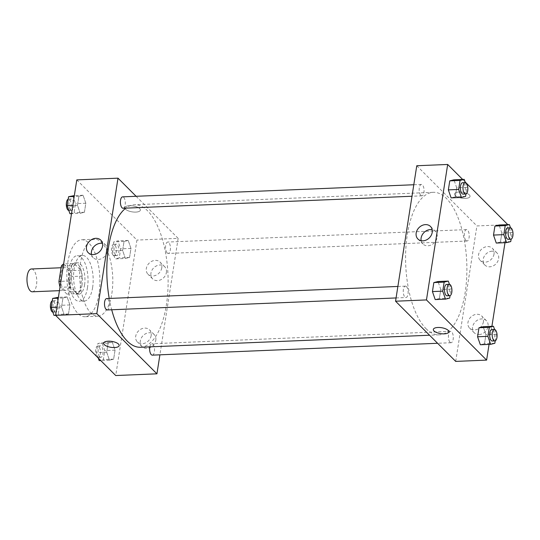 <?xml version="1.0" encoding="UTF-8"?>
<svg xmlns="http://www.w3.org/2000/svg" width="540" height="540" viewBox="0 0 540 540"><rect width="100%" height="100%" fill="white"/><g stroke="black" fill="none" stroke-linecap="round" stroke-linejoin="round"><path stroke-width="0.41" stroke-dasharray="2.7 2.03" d="M32.346 291.789A11.408 4.887 87.6 0 0 36.754 280.186A11.408 4.887 87.6 0 0 31.394 268.988M63.72 289.42A11.408 4.887 87.6 0 0 65.826 290.399A11.408 4.887 87.6 0 0 70.234 278.795A11.408 4.887 87.6 0 0 64.881 267.597A11.408 4.887 87.6 0 0 60.48 276.73A11.408 4.887 87.6 0 0 63.72 289.42M63.794 263.878L70.578 270.668A15.322 6.561 87.6 0 1 71.752 276.561L82.053 276.136A15.322 6.561 87.6 0 0 80.885 270.243L74.095 263.453L63.794 263.878A15.322 6.561 87.6 0 0 63.632 263.945M71.752 276.561L69.356 291.85A15.322 6.561 87.6 0 1 66.913 294.118L60.122 287.321A15.322 6.561 87.6 0 1 60.021 286.997M82.053 276.136L79.663 291.418L69.356 291.85M66.913 294.118L77.213 293.686L70.423 286.895L60.122 287.321M77.213 293.686A15.322 6.561 87.6 0 0 79.663 291.418M74.095 263.453A15.322 6.561 87.6 0 0 71.645 265.714L63.302 266.065M70.423 286.895A15.322 6.561 87.6 0 1 69.255 281.003L71.645 265.714M82.013 284.938A15.687 6.716 -92.4 0 1 76.309 294.246A15.687 6.716 -92.4 0 1 68.938 278.849A15.687 6.716 -92.4 0 1 74.999 262.892A15.687 6.716 -92.4 0 1 82.013 284.938M84.591 284.83A15.687 6.716 87.6 0 0 77.578 262.784A15.687 6.716 87.6 0 0 71.537 275.346A15.687 6.716 87.6 0 0 75.985 292.788A15.687 6.716 87.6 0 0 78.88 294.138A15.687 6.716 87.6 0 0 84.591 284.83M69.255 281.003L60.905 281.353M80.885 270.243L70.578 270.668M87.48 287.719A22.822 9.774 -92.4 0 1 79.178 301.266A22.822 9.774 -92.4 0 1 68.465 278.87A22.822 9.774 -92.4 0 1 77.281 255.663A22.822 9.774 -92.4 0 1 87.48 287.719M92.63 287.51A22.822 9.774 -92.4 0 1 84.328 301.05A22.822 9.774 -92.4 0 1 73.616 278.654A22.822 9.774 -92.4 0 1 82.431 255.447A22.822 9.774 -92.4 0 1 92.63 287.51M98.996 293.875A38.509 16.49 -92.4 0 1 84.983 316.724A38.509 16.49 -92.4 0 1 66.906 278.93A38.509 16.49 -92.4 0 1 81.783 239.767A38.509 16.49 -92.4 0 1 98.996 293.875M111.875 293.335A38.509 16.49 87.6 0 0 94.662 239.234A38.509 16.49 87.6 0 0 79.826 270.061A38.509 16.49 87.6 0 0 90.754 312.883A38.509 16.49 87.6 0 0 97.862 316.19A38.509 16.49 87.6 0 0 111.875 293.335M76.795 179.888L136.937 240.071L115.722 375.536M112.286 342.131L115.047 350.116L113.636 359.14L109.458 360.18L106.697 352.195L108.108 343.17L112.286 342.131L115.047 350.116L113.636 359.14L109.458 360.18L106.697 352.195L108.108 343.17L112.286 342.131L101.979 342.562L104.747 350.548L103.329 359.566L99.158 360.612M125.381 258.478L122.621 250.493L124.031 241.468L128.21 240.428L130.97 248.413L129.56 257.438L125.381 258.478L122.621 250.493L124.031 241.468L128.21 240.428L130.97 248.413L129.56 257.438L125.381 258.478L115.081 258.91L112.32 250.925L113.731 241.9L117.909 240.86L120.67 248.846L119.259 257.87L115.081 258.91M80.237 213.293L77.47 205.308L78.887 196.283L83.059 195.244L85.826 203.229L84.409 212.254L80.237 213.293L77.47 205.308L78.887 196.283L83.059 195.244L85.826 203.229L84.409 212.254L80.237 213.293L71.51 213.658M64.307 314.996L61.547 307.01L62.957 297.986L67.135 296.946L69.896 304.931L68.486 313.956L64.307 314.996L61.547 307.01L62.957 297.986L67.135 296.946L69.896 304.931L68.486 313.956L64.307 314.996L55.593 315.353M129.438 205.726A7.843 2.99 -171.1 0 0 124.868 207.698A7.843 2.99 -171.1 0 0 132.158 211.869A7.843 2.99 -171.1 0 0 140.373 210.121A7.843 2.99 -171.1 0 0 129.438 205.726A7.843 2.99 8.9 0 1 140.373 210.128A7.843 2.99 8.9 0 1 132.158 211.869A7.843 2.99 8.9 0 1 124.868 207.698A7.843 2.99 8.9 0 1 129.438 205.726M136.114 196.29L178.146 238.363L136.937 240.071M91.483 254.421A8.883 7.277 -45 0 0 93.177 257.661A8.883 7.277 -45 0 0 104.605 256.534A8.883 7.277 -45 0 0 105.746 245.106A8.883 7.277 -45 0 0 102.506 243.405M119.158 345.587L119.158 345.587A7.843 2.99 -171.1 0 0 111.875 341.415A7.843 2.99 -171.1 0 0 103.66 343.156L103.66 343.156M166.401 272.491A8.559 7.013 -45 0 0 164.727 266.767A8.559 7.013 -45 0 0 153.718 267.853A8.559 7.013 -45 0 0 152.624 278.863A8.559 7.013 -45 0 0 160.718 279.815A8.559 7.013 -45 0 0 166.401 272.491M155.797 340.227A8.559 7.013 -45 0 0 154.123 334.496A8.559 7.013 -45 0 0 143.114 335.59A8.559 7.013 -45 0 0 142.013 346.592A8.559 7.013 -45 0 0 150.113 347.544A8.559 7.013 -45 0 0 155.797 340.227M178.146 238.363L159.908 354.827M161.777 267.867A8.559 7.013 135 0 1 156.094 275.184A8.559 7.013 135 0 1 147.994 274.232A8.559 7.013 135 0 1 149.094 263.223A8.559 7.013 135 0 1 160.103 262.136A8.559 7.013 135 0 1 161.777 267.867M151.166 335.597A8.559 7.013 135 0 1 145.489 342.913A8.559 7.013 135 0 1 137.389 341.969A8.559 7.013 135 0 1 138.49 330.959A8.559 7.013 135 0 1 149.499 329.866A8.559 7.013 135 0 1 151.166 335.597M107.17 309.953A5.704 2.444 87.6 0 0 109.364 305.39A5.704 2.444 87.6 0 0 107.744 299.045A5.704 2.444 87.6 0 0 106.691 298.553M167.191 252.95A5.704 2.444 87.6 0 0 168.244 253.442A5.704 2.444 87.6 0 0 170.444 247.637A5.704 2.444 87.6 0 0 167.771 242.042A5.704 2.444 87.6 0 0 165.571 246.605A5.704 2.444 87.6 0 0 167.191 252.95M152.321 355.144A5.704 2.444 87.6 0 0 154.521 349.339A5.704 2.444 87.6 0 0 151.841 343.744A5.704 2.444 87.6 0 0 149.81 346.862M123.093 208.251A5.704 2.444 87.6 0 0 125.3 202.453A5.704 2.444 87.6 0 0 122.621 196.85M140.434 347.254A71.314 30.544 87.6 0 0 167.981 274.732A71.314 30.544 87.6 0 0 134.507 204.741A71.314 30.544 87.6 0 0 125.827 208.143M109.222 298.451A71.314 30.544 87.6 0 0 111.699 309.764M426.04 328.698A71.314 30.544 87.6 0 0 439.202 334.827A71.314 30.544 87.6 0 0 466.749 262.305A71.314 30.544 87.6 0 0 433.276 192.321A71.314 30.544 87.6 0 0 405.803 249.406A71.314 30.544 87.6 0 0 426.04 328.698M406.512 286.619A5.704 2.444 -92.4 0 1 408.132 292.964A5.704 2.444 -92.4 0 1 405.938 297.533A5.704 2.444 -92.4 0 1 403.259 291.931A5.704 2.444 -92.4 0 1 405.459 286.132A5.704 2.444 -92.4 0 1 406.512 286.619M465.959 240.523A5.704 2.444 87.6 0 0 467.012 241.016A5.704 2.444 87.6 0 0 469.213 235.217A5.704 2.444 87.6 0 0 466.54 229.615A5.704 2.444 87.6 0 0 464.339 234.185A5.704 2.444 87.6 0 0 465.959 240.523M450.029 342.225A5.704 2.444 87.6 0 0 451.082 342.718A5.704 2.444 87.6 0 0 453.29 336.92A5.704 2.444 87.6 0 0 450.61 331.317A5.704 2.444 87.6 0 0 448.416 335.887A5.704 2.444 87.6 0 0 450.029 342.225M420.808 195.338A5.704 2.444 87.6 0 0 421.862 195.831A5.704 2.444 87.6 0 0 424.062 190.026A5.704 2.444 87.6 0 0 421.389 184.43A5.704 2.444 87.6 0 0 419.189 188.993A5.704 2.444 87.6 0 0 420.808 195.338M455.699 361.402L476.915 225.936L507.816 224.647L504.995 242.69M416.772 165.746L476.915 225.936M492.149 251.181A8.559 7.013 -45 0 0 484.137 256.514A8.559 7.013 -45 0 0 484.873 265.046A8.559 7.013 -45 0 0 492.973 265.997A8.559 7.013 -45 0 0 498.65 258.674A8.559 7.013 -45 0 0 496.982 252.95A8.559 7.013 -45 0 0 492.149 251.181M479.095 334.544A8.559 7.013 -45 0 0 488.045 326.41A8.559 7.013 -45 0 0 486.371 320.679A8.559 7.013 -45 0 0 475.362 321.773A8.559 7.013 -45 0 0 474.262 332.782A8.559 7.013 -45 0 0 479.095 334.544M489.065 344.392L491.893 326.342M440.782 289.507L438.021 281.522L440.782 289.507L439.371 298.532L440.782 289.507L451.082 289.076L450.056 295.643M435.193 299.572L439.371 298.532L435.193 299.572M456.705 187.805L453.944 179.82L456.705 187.805L455.294 196.83L456.705 187.805L467.012 187.373L465.98 193.941M451.116 197.87L455.294 196.83L451.116 197.87M501.856 232.99L499.095 225.005L501.856 232.99L500.445 242.015L501.856 232.99L512.156 232.565L511.13 239.126M496.267 243.054L500.445 242.015L496.267 243.054M462.665 179.456L465.122 181.919M480.344 344.756L484.515 343.717L485.933 334.692L483.165 326.707L485.933 334.692L484.515 343.717L480.344 344.756M494.026 254.05A8.559 7.013 135 0 1 488.342 261.367A8.559 7.013 135 0 1 480.242 260.415A8.559 7.013 135 0 1 481.343 249.406A8.559 7.013 135 0 1 492.352 248.319A8.559 7.013 135 0 1 494.026 254.05M483.421 321.779A8.559 7.013 135 0 1 477.738 329.103A8.559 7.013 135 0 1 469.638 328.151A8.559 7.013 135 0 1 470.738 317.142A8.559 7.013 135 0 1 481.748 316.049A8.559 7.013 135 0 1 483.421 321.779M455.213 195.494A7.843 2.99 -171.1 0 0 463.698 198.362A7.843 2.99 -171.1 0 0 470.043 196.412A7.843 2.99 -171.1 0 0 462.76 192.24A7.843 2.99 -171.1 0 0 454.545 193.988A7.843 2.99 -171.1 0 0 455.213 195.494A7.843 2.99 8.9 0 1 454.545 193.988A7.843 2.99 8.9 0 1 462.76 192.247A7.843 2.99 8.9 0 1 470.043 196.412A7.843 2.99 8.9 0 1 463.698 198.362A7.843 2.99 8.9 0 1 455.213 195.494M421.153 240.712A8.883 7.277 -45 0 0 422.854 243.952A8.883 7.277 -45 0 0 427.869 245.788A8.883 7.277 -45 0 0 436.178 240.253A8.883 7.277 -45 0 0 435.422 231.397A8.883 7.277 -45 0 0 432.175 229.696M448.835 331.877L448.835 331.877A7.843 2.99 -171.1 0 0 448.166 330.365A7.843 2.99 -171.1 0 0 439.682 327.497A7.843 2.99 -171.1 0 0 433.33 329.447L433.33 329.447M449.435 284.317L451.082 289.076M447.147 295.819A5.704 2.444 87.6 0 0 449.348 290.014A5.704 2.444 87.6 0 0 446.668 284.418M449.671 298.1L439.371 298.532M465.365 182.615L467.012 187.373M463.07 194.117A5.704 2.444 87.6 0 0 465.277 188.312A5.704 2.444 87.6 0 0 462.598 182.716M465.595 196.398L455.294 196.83M494.586 329.508L496.233 334.267L495.207 340.828M492.291 341.003A5.704 2.444 87.6 0 0 494.498 335.205A5.704 2.444 87.6 0 0 491.819 329.603M496.233 334.267L485.933 334.692M494.822 343.291L484.515 343.717M510.516 227.806L512.156 232.565M508.221 239.301A5.704 2.444 87.6 0 0 510.421 233.503A5.704 2.444 87.6 0 0 507.749 227.9M510.745 241.589L500.445 242.015M56.835 297.371L59.596 305.357L58.185 314.381L54.007 315.421M54.601 311.607A5.704 2.444 87.6 0 0 55.654 312.1A5.704 2.444 87.6 0 0 57.861 306.295A5.704 2.444 87.6 0 0 55.181 300.699A5.704 2.444 87.6 0 0 52.981 305.262A5.704 2.444 87.6 0 0 54.601 311.607M67.135 296.946L58.408 297.31M69.896 304.931L59.596 305.357M68.486 313.956L58.185 314.381M61.547 307.01L56.862 307.206M62.957 297.986L58.273 298.181M52.886 312.194A5.704 2.444 87.6 0 0 53.082 312.208A5.704 2.444 87.6 0 0 55.283 306.403A5.704 2.444 87.6 0 0 52.603 300.807A5.704 2.444 87.6 0 0 52.272 300.875M72.758 195.669L75.519 203.654L74.108 212.679L69.93 213.719M70.531 209.905A5.704 2.444 87.6 0 0 71.584 210.398A5.704 2.444 87.6 0 0 73.784 204.593A5.704 2.444 87.6 0 0 71.105 198.997A5.704 2.444 87.6 0 0 68.911 203.56A5.704 2.444 87.6 0 0 70.531 209.905M83.059 195.244L74.338 195.608M85.826 203.229L75.519 203.654M84.409 212.254L74.108 212.679M77.47 205.308L72.785 205.504M78.887 196.283L74.196 196.479M68.816 210.492A5.704 2.444 87.6 0 0 69.005 210.506A5.704 2.444 87.6 0 0 71.213 204.701A5.704 2.444 87.6 0 0 68.533 199.105A5.704 2.444 87.6 0 0 68.195 199.172M98.28 358.081L96.39 352.627L97.808 343.602L101.979 342.562M99.752 356.792A5.704 2.444 87.6 0 0 100.805 357.284A5.704 2.444 87.6 0 0 103.012 351.486A5.704 2.444 87.6 0 0 100.332 345.883A5.704 2.444 87.6 0 0 98.132 350.453A5.704 2.444 87.6 0 0 99.752 356.792M115.047 350.116L104.747 350.548M113.636 359.14L103.329 359.566M109.458 360.18L100.737 360.545M106.697 352.195L96.39 352.627M108.108 343.17L97.808 343.602M97.18 356.9A5.704 2.444 87.6 0 0 98.233 357.392A5.704 2.444 87.6 0 0 100.433 351.587A5.704 2.444 87.6 0 0 97.754 345.992A5.704 2.444 87.6 0 0 95.56 350.561A5.704 2.444 87.6 0 0 97.18 356.9M115.681 255.089A5.704 2.444 87.6 0 0 116.735 255.582A5.704 2.444 87.6 0 0 118.935 249.784A5.704 2.444 87.6 0 0 116.255 244.181A5.704 2.444 87.6 0 0 114.061 248.751A5.704 2.444 87.6 0 0 115.681 255.089M128.21 240.428L117.909 240.86M130.97 248.413L120.67 248.846M129.56 257.438L119.259 257.87M122.621 250.493L112.32 250.925M124.031 241.468L113.731 241.9M113.103 255.197A5.704 2.444 87.6 0 0 114.156 255.69A5.704 2.444 87.6 0 0 116.363 249.885A5.704 2.444 87.6 0 0 113.683 244.289A5.704 2.444 87.6 0 0 111.483 248.859A5.704 2.444 87.6 0 0 113.103 255.197M59.447 290.662L65.826 290.399M61.094 267.752L64.881 267.597M77.578 262.784L74.999 262.892M78.88 294.138L76.309 294.246M82.431 255.447L77.281 255.663M84.328 301.05L79.178 301.266M94.662 239.234L81.783 239.767M97.862 316.19L84.983 316.724M88.236 252.72L93.177 257.661M100.805 240.165L105.746 245.106M164.727 266.767L160.103 262.136M152.624 278.863L147.994 274.232M154.123 334.496L149.499 329.866M142.013 346.592L137.389 341.969M433.276 192.321L134.507 204.741M439.202 334.827L429.55 335.232M396.07 297.945L405.938 297.533M397.872 286.45L405.459 286.132M466.54 229.615L167.771 242.042M467.012 241.016L168.244 253.442M450.61 331.317L151.841 343.744M451.082 342.718L437.596 343.278M421.389 184.43L413.802 184.748M421.862 195.831L412 196.243M496.982 252.95L492.352 248.319M484.873 265.046L480.242 260.415M486.371 320.679L481.748 316.049M474.262 332.782L469.638 328.151M417.913 239.011L422.854 243.952M430.481 226.449L435.422 231.397M55.181 300.699L52.603 300.807M55.654 312.1L53.082 312.208M71.105 198.997L68.533 199.105M71.584 210.398L69.005 210.506M100.332 345.883L97.754 345.992M100.805 357.284L98.233 357.392M116.255 244.181L113.683 244.289M116.735 255.582L114.156 255.69"/><path stroke-width="0.81" d="M61.094 267.752L31.394 268.988A11.408 4.887 87.6 0 0 27 278.12A11.408 4.887 87.6 0 0 30.24 290.81A11.408 4.887 87.6 0 0 32.346 291.789L59.447 290.662M60.905 281.353L58.948 281.435L61.344 266.146A15.322 6.561 87.6 0 1 63.632 263.945M58.948 281.435A15.322 6.561 87.6 0 0 60.021 286.997M63.302 266.065L61.344 266.146M159.908 354.827L156.931 373.822L115.722 375.536L55.586 315.353L76.795 179.888L118.004 178.173L136.114 196.29M86.501 246.773A8.883 7.277 135 0 1 92.401 239.173A8.883 7.277 135 0 1 100.805 240.165A8.883 7.277 135 0 1 99.664 251.586A8.883 7.277 135 0 1 88.236 252.72A8.883 7.277 135 0 1 86.501 246.773M156.931 373.822L96.795 313.639L54.007 315.421L51.246 307.435L52.657 298.411L58.408 297.31M96.795 313.639L118.004 178.173M102.506 243.405A8.883 7.277 -45 0 0 91.442 251.721A8.883 7.277 -45 0 0 91.483 254.421M103.66 343.156A7.843 2.99 -171.1 0 0 114.588 347.551A7.843 2.99 8.9 0 1 103.66 343.156A7.843 2.99 8.9 0 1 111.875 341.415A7.843 2.99 8.9 0 1 119.158 345.587A7.843 2.99 8.9 0 1 114.588 347.558A7.843 2.99 -171.1 0 0 119.158 345.587M397.872 286.45L106.691 298.553A5.704 2.444 87.6 0 0 104.49 304.358A5.704 2.444 87.6 0 0 107.17 309.953L396.07 297.945M149.81 346.862A5.704 2.444 87.6 0 0 151.268 354.652A5.704 2.444 87.6 0 0 152.321 355.144L437.596 343.278M413.802 184.748L122.621 196.85A5.704 2.444 87.6 0 0 120.42 201.42A5.704 2.444 87.6 0 0 122.04 207.765A5.704 2.444 87.6 0 0 123.093 208.251L412 196.243M111.699 309.764A71.314 30.544 87.6 0 0 127.271 341.125A71.314 30.544 87.6 0 0 140.434 347.254L429.55 335.232M125.827 208.143A71.314 30.544 87.6 0 0 109.222 298.451M489.065 344.392L486.608 360.113L455.699 361.402L395.564 301.212L416.772 165.746L447.68 164.464L462.665 179.456M491.893 326.342L504.995 242.69M438.021 281.522L433.843 282.562L432.432 291.587L435.193 299.572L432.432 291.587L433.843 282.562L438.021 281.522L448.322 281.09L449.435 284.317M453.944 179.82L449.766 180.859L448.355 189.884L451.116 197.87L448.355 189.884L449.766 180.859L453.944 179.82L464.245 179.388L465.365 182.615M499.095 225.005L494.917 226.044L493.506 235.069L496.267 243.054L493.506 235.069L494.917 226.044L499.095 225.005L509.396 224.579L510.516 227.806M486.608 360.113L426.465 299.93L447.68 164.464M465.122 181.919L507.809 224.647M480.344 344.756L477.576 336.771L480.344 344.756L490.644 344.331L487.883 336.346L489.294 327.321L493.472 326.281L494.586 329.508M478.994 327.746L477.576 336.771L478.994 327.746L483.165 326.707L478.994 327.746L489.294 327.321M422.928 240.84A8.883 7.277 135 0 1 417.913 239.011A8.883 7.277 135 0 1 419.054 227.583A8.883 7.277 135 0 1 430.481 226.449A8.883 7.277 135 0 1 431.237 235.305A8.883 7.277 135 0 1 422.928 240.84M426.465 299.93L395.564 301.212M448.166 330.365A7.843 2.99 8.9 0 1 448.835 331.877A7.843 2.99 8.9 0 1 440.62 333.619A7.843 2.99 8.9 0 1 433.33 329.447A7.843 2.99 8.9 0 1 439.682 327.503A7.843 2.99 8.9 0 1 448.166 330.365M432.175 229.696A8.883 7.277 -45 0 0 423.995 232.531A8.883 7.277 -45 0 0 421.153 240.712M433.33 329.447A7.843 2.99 -171.1 0 0 440.62 333.619A7.843 2.99 -171.1 0 0 448.835 331.877M450.056 295.643L449.671 298.1L445.493 299.14L442.733 291.154L444.143 282.13L448.322 281.09M449.246 284.31L446.668 284.418A5.704 2.444 87.6 0 0 444.474 288.981A5.704 2.444 87.6 0 0 446.094 295.326A5.704 2.444 87.6 0 0 447.147 295.819L449.719 295.711A5.704 2.444 87.6 0 0 451.926 289.906A5.704 2.444 87.6 0 0 449.246 284.31A5.704 2.444 87.6 0 0 447.046 288.88A5.704 2.444 87.6 0 0 448.666 295.218A5.704 2.444 87.6 0 0 449.719 295.711M445.493 299.14L435.193 299.572M442.733 291.154L432.432 291.587M444.143 282.13L433.843 282.562M465.98 193.941L465.595 196.398L461.423 197.438L458.656 189.452L460.073 180.434L464.245 179.388M465.17 182.608L462.598 182.716A5.704 2.444 87.6 0 0 460.397 187.279A5.704 2.444 87.6 0 0 462.017 193.624A5.704 2.444 87.6 0 0 463.07 194.117L465.649 194.009A5.704 2.444 87.6 0 0 467.849 188.21A5.704 2.444 87.6 0 0 465.17 182.608A5.704 2.444 87.6 0 0 462.976 187.178A5.704 2.444 87.6 0 0 464.596 193.516A5.704 2.444 87.6 0 0 465.649 194.009M461.423 197.438L451.116 197.87M458.656 189.452L448.355 189.884M460.073 180.434L449.766 180.859M495.207 340.828L494.822 343.291L490.644 344.331M494.397 329.495L491.819 329.603A5.704 2.444 87.6 0 0 489.625 334.172A5.704 2.444 87.6 0 0 491.238 340.517A5.704 2.444 87.6 0 0 492.291 341.003L494.87 340.895A5.704 2.444 87.6 0 0 497.077 335.097A5.704 2.444 87.6 0 0 494.397 329.495A5.704 2.444 87.6 0 0 492.197 334.064A5.704 2.444 87.6 0 0 493.817 340.409A5.704 2.444 87.6 0 0 494.87 340.895M493.472 326.281L483.165 326.707M487.883 336.346L477.576 336.771M511.13 239.126L510.745 241.589L506.567 242.629L503.807 234.644L505.217 225.619L509.396 224.579M510.32 227.792L507.749 227.9A5.704 2.444 87.6 0 0 505.548 232.47A5.704 2.444 87.6 0 0 507.168 238.815A5.704 2.444 87.6 0 0 508.221 239.301L510.793 239.193A5.704 2.444 87.6 0 0 513 233.395A5.704 2.444 87.6 0 0 510.32 227.792A5.704 2.444 87.6 0 0 508.127 232.362A5.704 2.444 87.6 0 0 509.74 238.707A5.704 2.444 87.6 0 0 510.793 239.193M506.567 242.629L496.267 243.054M503.807 234.644L493.506 235.069M505.217 225.619L494.917 226.044M56.862 307.206L51.246 307.435M58.273 298.181L52.657 298.411M52.272 300.875A5.704 2.444 87.6 0 0 50.395 305.762A5.704 2.444 87.6 0 0 52.029 311.715A5.704 2.444 87.6 0 0 52.886 312.194M71.51 213.658L69.93 213.719L67.169 205.733L68.58 196.709L74.338 195.608M72.785 205.504L67.169 205.733M74.196 196.479L68.58 196.709M68.195 199.172A5.704 2.444 87.6 0 0 66.319 204.059A5.704 2.444 87.6 0 0 67.952 210.013A5.704 2.444 87.6 0 0 68.816 210.492M100.737 360.545L99.158 360.612L98.28 358.081"/></g></svg>
